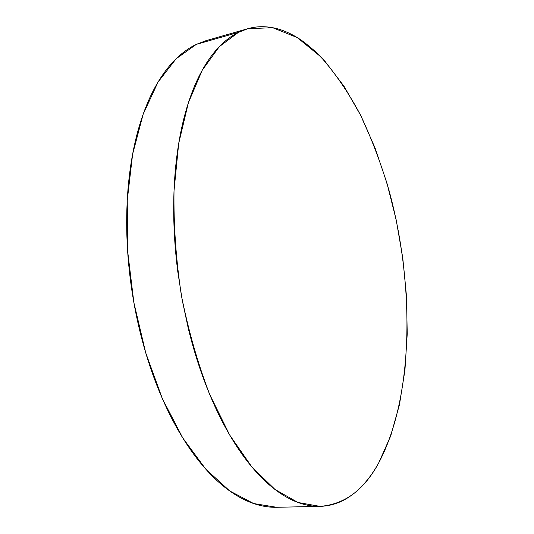 <?xml version="1.0" encoding="UTF-8"?>
<svg xmlns="http://www.w3.org/2000/svg" width="534" height="534" viewBox="0 0 534 534"><rect width="100%" height="100%" fill="white"/><g stroke="black" fill="none" stroke-linecap="round" stroke-linejoin="round"><path stroke-width="0.8" d="M238.418 32.36L247.783 28.723L272.64 27.688L297.218 37.554L320.507 56.544C335.152 73.038 348.475 92.522 360.497 114.99C371.651 138.693 381.203 163.985 389.146 190.865C414.831 285.503 413.897 396.969 378.613 463.111C363.921 490.132 344.357 504.55 319.919 506.359L298.025 502.494L275.03 489.498L251.874 466.956L229.693 435.03L209.755 394.599C197.934 363.928 188.489 330.953 181.427 295.689C176 259.938 173.537 224.974 174.017 190.798L178.703 143.439L188.402 102.708L202.266 70.181L219.28 46.685L238.418 32.36L196.312 44.369L238.418 32.36C245.66 28.816 253.023 26.94 260.525 26.727C268.015 26.526 275.477 27.801 282.9 30.545C290.316 33.302 297.578 37.313 304.674 42.593L315.12 51.284L325.186 61.557L343.963 86.188L360.657 115.324L375.042 147.925L386.936 183.089L396.215 219.988L402.763 257.889L406.474 296.05L407.235 333.763L404.932 370.249L399.459 404.639L390.701 435.971L378.613 463.111C374.02 471.362 368.887 478.591 363.207 484.805C357.526 491.006 351.339 495.952 344.644 499.644C337.935 503.322 330.8 505.498 323.237 506.179C315.661 506.846 307.778 505.805 299.587 503.048C291.377 500.271 283.04 495.639 274.563 489.144C266.086 482.629 257.688 474.225 249.385 463.926C241.081 453.6 233.131 441.505 225.528 427.654C217.932 413.763 210.963 398.424 204.622 381.636C198.294 364.815 192.834 347.033 188.248 328.283L182.174 299.874L177.682 270.932C175.232 251.467 173.904 232.303 173.704 213.446C173.517 194.61 174.424 176.681 176.427 159.659C178.443 142.671 181.42 127.065 185.365 112.841C189.316 98.65 194.036 86.148 199.529 75.327C205.029 64.541 211.07 55.569 217.665 48.407C224.253 41.265 231.175 35.918 238.418 32.36M247.255 28.869L206.177 40.611L196.312 44.369L176.093 58.787L158.024 82.109L143.185 114.156L132.632 154.092L127.246 200.37L127.599 250.76L133.86 302.524L145.702 352.754L162.369 398.664L182.775 437.947L205.637 468.992L229.66 490.913L253.67 503.549L276.665 507.287L319.919 506.359M276.939 507.28C269.95 507.48 262.741 506.412 255.305 504.089C246.708 501.393 238.004 496.887 229.179 490.572C220.355 484.231 211.644 476.054 203.067 466.042C194.483 456.003 186.293 444.248 178.496 430.784C170.706 417.288 163.591 402.382 157.15 386.069C150.721 369.722 145.215 352.44 140.629 334.217C136.063 315.981 132.592 297.391 130.223 278.448C127.866 259.504 126.685 240.847 126.671 222.464C126.678 204.101 127.813 186.6 130.082 169.966C132.359 153.351 135.636 138.072 139.901 124.108C144.18 110.184 149.246 97.882 155.107 87.196C160.974 76.549 167.396 67.651 174.378 60.502C181.36 53.387 188.669 48.007 196.312 44.369L206.745 40.45"/></g></svg>
